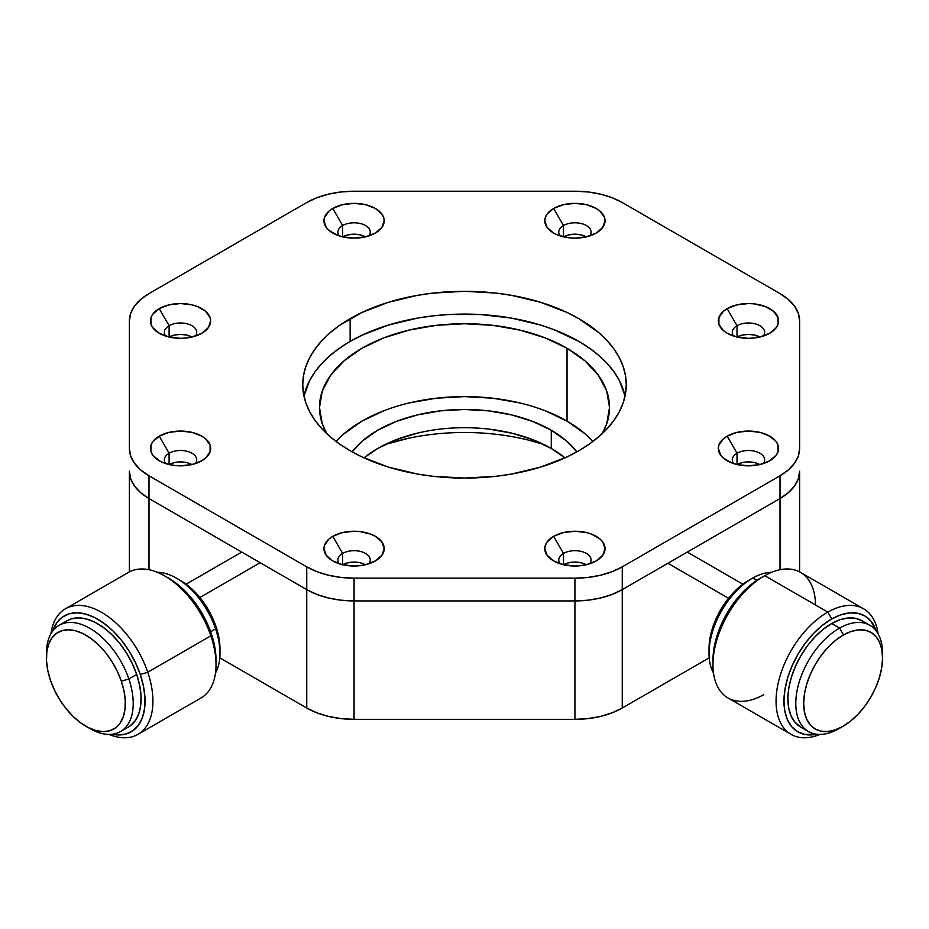 <?xml version="1.0" encoding="UTF-8"?>
<svg xmlns="http://www.w3.org/2000/svg" width="929" height="929" viewBox="0 0 929 929"><rect width="100%" height="100%" fill="white"/><g stroke="black" fill="none" stroke-linecap="round" stroke-linejoin="round"><path stroke-width="1.39" d="M528.462 440.091L543.755 444.468A161.751 93.388 0 0 0 385.233 444.468L408.853 438.186M585.073 433.808L567.038 421.127L567.038 348.259L545.068 337.854L519.996 330.109L492.788 325.347L464.5 323.745L436.212 325.347L409.004 330.109L383.932 337.854L361.962 348.259L343.927 360.951L330.527 375.421L322.27 391.132L319.483 407.459L322.27 423.798L326.753 433.646A145.017 83.726 180 0 1 319.483 407.459A145.017 83.726 180 0 1 409.004 330.109A145.017 83.726 180 0 1 567.038 348.259L567.038 421.127A145.017 83.726 0 0 0 336.066 441.461M488.538 429.07L511.519 433.111L532.7 439.649L551.269 448.452L551.269 430.232L532.665 421.429L511.461 414.88L488.433 410.85L464.5 409.48L440.567 410.85L417.539 414.88L396.335 421.429L377.731 430.232L362.473 440.973L352.137 451.866A122.709 70.848 180 0 1 551.269 430.232L551.269 448.452A122.709 70.848 0 0 0 364.029 457.881L377.929 448.335L396.532 439.556L417.736 433.042M551.269 448.452L564.971 457.881A122.709 70.848 0 0 0 551.269 448.452M551.269 430.232A122.709 70.848 180 0 1 576.863 451.866L566.527 440.973L551.269 430.232M592.934 441.461A145.017 83.726 0 0 0 567.038 421.127L545.068 410.711M519.996 402.977L492.788 398.216L464.5 396.602L436.212 398.216L409.004 402.977M383.932 410.711L361.962 421.127L343.927 433.808M567.038 348.259A145.017 83.726 180 0 1 609.517 407.459A145.017 83.726 180 0 1 602.236 433.646L606.73 423.798L609.517 407.459L606.73 391.132L598.473 375.421L585.073 360.951L567.038 348.259M148.988 498.536L306.744 589.625L316.882 594.421L328.46 597.997L341.013 600.192L354.077 600.935L574.923 600.935L587.987 600.192L600.54 597.997L612.118 594.421L622.256 589.625L780.012 498.536L788.338 492.684L794.516 486.006L798.325 478.76L799.614 471.224A66.934 38.646 180 0 1 780.012 498.536L780.012 569.721L780.012 498.536L622.256 589.625L622.256 708.026L709.199 657.825L622.256 708.026L622.256 589.625A66.934 38.646 180 0 1 574.923 600.935L574.923 719.348A66.934 38.646 0 0 0 622.256 708.026L612.118 712.833L600.54 716.398L587.987 718.605L574.923 719.348L574.923 600.935L354.077 600.935L354.077 719.348L574.923 719.348L354.077 719.348L354.077 600.935A66.934 38.646 180 0 1 306.744 589.625L306.744 708.026A66.934 38.646 0 0 0 354.077 719.348L341.013 718.605L328.46 716.398L316.882 712.833L306.744 708.026L306.744 589.625L148.988 498.536A66.934 38.646 180 0 1 129.386 471.224L130.675 478.76L134.484 486.006L140.662 492.684L148.988 498.536L148.988 569.721L148.988 498.536L140.662 492.684L134.484 486.006L130.675 478.76L129.386 471.224L129.386 571.892L129.386 471.224A66.934 38.646 0 0 0 148.988 498.536L306.744 589.625L148.988 498.536L148.988 475.776L140.662 469.911L134.484 463.234L130.675 455.988L129.386 448.452L129.386 320.935L130.675 313.398L134.484 306.152L140.662 299.475L148.988 293.61L306.744 202.534L316.882 197.726L328.46 194.161L341.013 191.955L354.077 191.223L574.923 191.223L587.987 191.955L600.54 194.161L612.118 197.726L622.256 202.534L780.012 293.61L788.338 299.475L794.516 306.152L798.325 313.398L799.614 320.935L799.614 448.452L798.325 455.988L794.516 463.234L788.338 469.911L780.012 475.776L622.256 566.853L612.118 571.66L600.54 575.225L587.987 577.432L574.923 578.163L354.077 578.163L341.013 577.432L328.46 575.225L316.882 571.66L306.744 566.853L148.988 475.776L148.988 498.536M799.614 571.892L799.614 471.224L798.325 478.76L794.516 486.006L788.338 492.684L780.012 498.536L622.256 589.625L612.118 594.421L600.54 597.997L587.987 600.192L574.923 600.935L354.077 600.935L341.013 600.192L328.46 597.997L316.882 594.421L306.744 589.625A66.934 38.646 0 0 0 354.077 600.935L574.923 600.935L574.923 578.163L354.077 578.163L354.077 600.935L354.077 578.163A66.934 38.646 180 0 1 306.744 566.853L306.744 589.625L306.744 566.853L148.988 475.776A66.934 38.646 180 0 1 129.386 448.452L129.386 320.935A66.934 38.646 180 0 1 148.988 293.61L306.744 202.534A66.934 38.646 180 0 1 354.077 191.223L574.923 191.223A66.934 38.646 180 0 1 622.256 202.534L780.012 293.61A66.934 38.646 180 0 1 799.614 320.935L799.614 448.452A66.934 38.646 180 0 1 780.012 475.776L780.012 498.536A66.934 38.646 0 0 0 799.614 471.224L799.614 571.892M219.801 657.825L306.744 708.026L219.801 657.825M625.043 396.079A161.751 93.388 0 0 0 517.151 319.17A161.751 93.388 0 0 0 350.128 341.431L350.128 318.659A161.751 93.388 180 0 1 526.395 298.418A161.751 93.388 180 0 1 626.251 384.699A161.751 93.388 180 0 1 578.872 450.728L589.532 443.934L598.984 436.572L607.148 428.71L613.93 420.431L619.283 411.802L623.138 402.907L625.472 393.85L626.251 384.699L625.472 375.537L623.138 366.479L619.283 357.584L613.93 348.956L607.148 340.676L598.984 332.814L578.872 318.659L567.108 312.504L540.748 302.331L511.449 295.329L496.051 293.099L464.5 291.311L432.949 293.099L417.551 295.329L388.252 302.331L361.892 312.504L339.468 325.452L330.016 332.814L321.852 340.676L315.07 348.956L309.717 357.584L305.862 366.479L303.528 375.537L302.749 384.699L303.528 393.85L305.862 402.907L309.717 411.802L315.07 420.431L321.852 428.71L330.016 436.572L339.468 443.934L350.128 450.728L361.892 456.882L388.252 467.055L417.551 474.057L432.949 476.287L464.5 478.075L496.051 476.287L511.449 474.057L540.748 467.055L567.108 456.882L578.872 450.728A161.751 93.388 180 0 1 402.605 470.968A161.751 93.388 180 0 1 302.749 384.699A161.751 93.388 180 0 1 350.128 318.659L350.128 341.431L339.468 348.224L330.016 355.586L321.852 363.448L315.07 371.728L309.717 380.356L303.957 396.079A161.751 93.388 0 0 1 350.128 341.431L361.892 335.276L388.252 325.104L417.551 318.101L432.949 315.872L448.649 314.525L480.351 314.525L511.449 318.101L540.748 325.104L554.358 329.818L578.872 341.431L589.532 348.224L598.984 355.586L607.148 363.448L613.93 371.728L619.283 380.356L625.043 396.079M589.741 563.775A16.176 9.336 0 0 0 584.062 552.314A16.176 9.336 0 0 0 563.497 553.417L553.626 536.335A30.123 17.384 180 0 1 596.221 536.335A30.123 17.384 180 0 1 596.221 560.93L602.758 555.287L605.046 548.633L602.758 541.979L599.971 538.971L591.657 534.175L586.454 532.572L574.923 531.249L563.404 532.572L553.626 536.335L547.1 541.979L545.393 545.242L544.812 548.633L547.1 555.287L553.626 560.93L563.404 564.704L574.923 566.028L580.799 565.691L586.454 564.704L596.221 560.93A30.123 17.384 180 0 1 553.626 560.93A30.123 17.384 180 0 1 553.626 536.335L563.497 553.417A16.176 9.336 180 0 1 581.113 551.396A16.176 9.336 180 0 1 591.099 560.024A16.176 9.336 180 0 1 589.741 563.775M586.269 564.739A16.176 9.336 0 0 0 563.589 564.739M563.497 564.716L563.497 553.417L563.497 564.716M763.266 463.594A16.176 9.336 0 0 0 757.588 452.121A16.176 9.336 0 0 0 737.022 453.236L727.163 436.154A30.123 17.384 180 0 1 769.758 436.154A30.123 17.384 180 0 1 769.758 460.749L776.284 455.105L778.003 451.842L778.003 445.061L776.284 441.798L769.758 436.154L759.98 432.38L748.46 431.056L736.929 432.38L727.163 436.154L723.412 438.79L718.918 445.061L718.338 448.452L720.637 455.105L723.412 458.113L731.727 462.909L736.929 464.512L748.46 465.835L759.98 464.512L769.758 460.749A30.123 17.384 180 0 1 727.163 460.749A30.123 17.384 180 0 1 727.163 436.154L737.022 453.236A16.176 9.336 180 0 1 754.65 451.204A16.176 9.336 180 0 1 764.637 459.832A16.176 9.336 180 0 1 763.266 463.594M759.794 464.558A16.176 9.336 0 0 0 737.127 464.558M737.022 464.535L737.022 453.236L737.022 464.535M763.266 336.077A16.176 9.336 0 0 0 757.588 324.616A16.176 9.336 0 0 0 737.022 325.719L727.163 308.637A30.123 17.384 180 0 1 769.758 308.637A30.123 17.384 180 0 1 769.758 333.232L776.284 327.589L778.003 324.326L778.003 317.544L773.497 311.273L765.194 306.477L754.336 303.888L748.46 303.551L736.929 304.875L727.163 308.637L723.412 311.273L718.918 317.544L718.918 324.326L723.412 330.596L727.163 333.232L736.929 337.006L748.46 338.33L754.336 337.993L759.98 337.006L769.758 333.232A30.123 17.384 180 0 1 727.163 333.232A30.123 17.384 180 0 1 727.163 308.637L737.022 325.719A16.176 9.336 180 0 1 754.65 323.698A16.176 9.336 180 0 1 764.637 332.327A16.176 9.336 180 0 1 763.266 336.077M759.794 337.053A16.176 9.336 0 0 0 737.127 337.053M737.022 337.03L737.022 325.719L737.022 337.03M589.741 235.896A16.176 9.336 0 0 0 584.062 224.423A16.176 9.336 0 0 0 563.497 225.538L553.626 208.456A30.123 17.384 180 0 1 596.221 208.456A30.123 17.384 180 0 1 596.221 233.051L602.758 227.408L605.046 220.754L604.465 217.363L599.971 211.092L596.221 208.456L586.454 204.682L574.923 203.358L563.404 204.682L553.626 208.456L547.1 214.1L545.393 217.363L544.812 220.754L547.1 227.408L553.626 233.051L558.19 235.211L569.047 237.801L574.923 238.138L586.454 236.814L596.221 233.051A30.123 17.384 180 0 1 553.626 233.051A30.123 17.384 180 0 1 553.626 208.456L563.497 225.538A16.176 9.336 180 0 1 581.113 223.506A16.176 9.336 180 0 1 591.099 232.134A16.176 9.336 180 0 1 589.741 235.896M586.269 236.86A16.176 9.336 0 0 0 563.589 236.86M563.497 236.837L563.497 225.538L563.497 236.837M368.883 235.896A16.176 9.336 0 0 0 363.204 224.423A16.176 9.336 0 0 0 342.638 225.538L332.779 208.456A30.123 17.384 180 0 1 375.374 208.456A30.123 17.384 180 0 1 375.374 233.051L381.9 227.408L384.188 220.754L383.607 217.363L381.9 214.1L375.374 208.456L365.596 204.682L354.077 203.358L342.546 204.682L332.779 208.456L329.029 211.092L324.535 217.363L323.954 220.754L326.242 227.408L329.029 230.415L337.343 235.211L342.546 236.814L354.077 238.138L365.596 236.814L375.374 233.051A30.123 17.384 180 0 1 332.779 233.051A30.123 17.384 180 0 1 332.779 208.456L342.638 225.538A16.176 9.336 180 0 1 360.266 223.506A16.176 9.336 180 0 1 370.241 232.134A16.176 9.336 180 0 1 368.883 235.896M365.411 236.86A16.176 9.336 0 0 0 342.731 236.86M342.638 236.837L342.638 225.538L342.638 236.837M195.345 336.077A16.176 9.336 0 0 0 189.667 324.616A16.176 9.336 0 0 0 169.101 325.719L159.242 308.637A30.123 17.384 180 0 1 201.837 308.637A30.123 17.384 180 0 1 201.837 333.232L208.363 327.589L210.662 320.935L210.082 317.544L205.588 311.273L197.273 306.477L192.071 304.875L180.54 303.551L169.02 304.875L159.242 308.637L152.716 314.281L150.997 317.544L150.997 324.326L152.716 327.589L159.242 333.232L169.02 337.006L180.54 338.33L186.415 337.993L192.071 337.006L201.837 333.232A30.123 17.384 180 0 1 159.242 333.232A30.123 17.384 180 0 1 159.242 308.637L169.101 325.719A16.176 9.336 180 0 1 186.729 323.698A16.176 9.336 180 0 1 196.716 332.327A16.176 9.336 180 0 1 195.345 336.077M191.873 337.053A16.176 9.336 0 0 0 169.206 337.053M169.101 337.03L169.101 325.719L169.101 337.03M195.345 463.594A16.176 9.336 0 0 0 189.667 452.121A16.176 9.336 0 0 0 169.101 453.236L159.242 436.154A30.123 17.384 180 0 1 201.837 436.154A30.123 17.384 180 0 1 201.837 460.749L205.588 458.113L210.082 451.842L210.082 445.061L205.588 438.79L201.837 436.154L192.071 432.38L180.54 431.056L169.02 432.38L159.242 436.154L152.716 441.798L150.997 445.061L150.997 451.842L152.716 455.105L159.242 460.749L163.806 462.909L174.664 465.499L180.54 465.835L192.071 464.512L201.837 460.749A30.123 17.384 180 0 1 159.242 460.749A30.123 17.384 180 0 1 159.242 436.154L169.101 453.236A16.176 9.336 180 0 1 186.729 451.204A16.176 9.336 180 0 1 196.716 459.832A16.176 9.336 180 0 1 195.345 463.594M191.873 464.558A16.176 9.336 0 0 0 169.206 464.558M169.101 464.535L169.101 453.236L169.101 464.535M365.411 564.739A16.176 9.336 0 0 0 342.731 564.739M342.638 553.417A16.176 9.336 180 0 1 360.266 551.396A16.176 9.336 180 0 1 370.241 560.024A16.176 9.336 180 0 1 368.883 563.775A16.176 9.336 0 0 0 363.204 552.314A16.176 9.336 0 0 0 342.638 553.417L332.779 536.335A30.123 17.384 180 0 1 375.374 536.335A30.123 17.384 180 0 1 375.374 560.93L381.9 555.287L384.188 548.633L381.9 541.979L375.374 536.335L370.81 534.175L359.953 531.585L354.077 531.249L342.546 532.572L332.779 536.335L329.029 538.971L324.535 545.242L323.954 548.633L326.242 555.287L332.779 560.93L342.546 564.704L354.077 566.028L359.953 565.691L365.596 564.704L375.374 560.93A30.123 17.384 180 0 1 332.779 560.93A30.123 17.384 180 0 1 332.779 536.335L342.638 553.417A16.176 9.336 0 0 0 339.259 563.775A16.176 9.336 180 0 1 337.901 560.024A16.176 9.336 180 0 1 342.638 553.417L342.638 564.716L342.638 553.417M365.503 564.797L360.266 562.777L354.077 562.068L347.887 562.777L342.638 564.797M191.978 464.616L186.729 462.596L180.54 461.876L174.35 462.596L169.101 464.616M191.978 337.099L186.729 335.079L180.54 334.37L174.35 335.079L169.101 337.099M365.503 236.918L360.266 234.898L354.077 234.178L347.887 234.898L342.638 236.918M586.362 236.918L581.113 234.898L574.923 234.178L568.734 234.898L563.497 236.918M759.899 337.099L754.65 335.079L748.46 334.37L742.271 335.079L737.022 337.099M759.899 464.616L754.65 462.596L748.46 461.876L742.271 462.596L737.022 464.616M586.362 564.797L581.113 562.777L574.923 562.068L568.734 562.777L563.497 564.797M165.734 463.594A16.176 9.336 180 0 1 164.363 459.832A16.176 9.336 180 0 1 169.101 453.236A16.176 9.336 0 0 0 165.734 463.594M165.734 336.077A16.176 9.336 180 0 1 164.363 332.327A16.176 9.336 180 0 1 169.101 325.719A16.176 9.336 0 0 0 165.734 336.077M339.259 235.896A16.176 9.336 180 0 1 337.901 232.134A16.176 9.336 180 0 1 342.638 225.538A16.176 9.336 0 0 0 339.259 235.896M560.117 235.896A16.176 9.336 180 0 1 558.759 232.134A16.176 9.336 180 0 1 563.497 225.538A16.176 9.336 0 0 0 560.117 235.896M733.655 336.077A16.176 9.336 180 0 1 732.284 332.327A16.176 9.336 180 0 1 737.022 325.719A16.176 9.336 0 0 0 733.655 336.077M733.655 463.594A16.176 9.336 180 0 1 732.284 459.832A16.176 9.336 180 0 1 737.022 453.236A16.176 9.336 0 0 0 733.655 463.594M560.117 563.775A16.176 9.336 180 0 1 558.759 560.024A16.176 9.336 180 0 1 563.497 553.417A16.176 9.336 0 0 0 560.117 563.775M780.012 475.776L622.256 566.853L622.256 589.625L780.012 498.536L780.012 475.776M622.256 589.625L622.256 566.853A66.934 38.646 180 0 1 574.923 578.163L574.923 600.935A66.934 38.646 0 0 0 622.256 589.625M260.155 562.719L199.874 597.521L260.155 562.719M728.533 598.264L667.905 563.264L728.533 598.264M752.838 577.989A61.349 35.418 -60 0 1 771.593 572.322A61.349 35.418 120 0 0 752.838 577.989L756.903 580.335L752.838 577.989A61.349 35.418 120 0 0 713.495 672.956A61.349 35.418 -60 0 1 709.024 653.377A61.349 35.418 -60 0 1 752.397 578.233A61.349 35.418 -60 0 1 752.838 577.989M863.587 608.797A72.508 41.863 -60 0 1 878.079 633.799A72.508 41.863 120 0 0 827.844 612.095L764.741 575.666L827.844 612.095A72.508 41.863 -60 0 1 863.587 608.797L800.484 572.369A72.508 41.863 120 0 0 764.741 575.666A72.508 41.863 -60 0 1 815.499 604.965M827.844 612.095L831.757 618.946A66.934 38.646 -60 0 1 876.337 631.128L870.891 621.095L865.073 616.101L857.966 613.326L849.826 612.885L840.977 614.777L831.757 618.946L827.844 612.095A72.508 41.863 120 0 0 776.214 696.553A72.508 41.863 120 0 0 819.982 734.433A72.508 41.863 -60 0 1 791.078 734.386A72.508 41.863 -60 0 1 780.07 675.952A72.508 41.863 -60 0 1 827.844 612.095M869.846 625.287L861.961 620.735A61.349 35.418 120 0 0 831.71 623.533L839.595 628.085A61.349 35.418 -60 0 1 869.846 625.287A61.349 35.418 -60 0 1 882.504 655.735M839.595 728.266A61.349 35.418 -60 0 1 838.736 728.766A61.349 35.418 120 0 0 839.166 728.522L843.114 726.246A55.775 32.201 -60 0 1 842.719 726.466L838.736 728.766L842.719 726.466L835.032 729.939L827.658 731.518L820.876 731.146L814.942 728.835L810.1 724.678L806.523 718.825L804.351 711.509L803.678 703.009L804.514 693.661L806.825 683.802L810.541 673.827L815.499 664.119L821.526 655.05L828.378 646.956L835.81 640.162L843.509 634.937A55.775 32.201 -60 0 1 882.55 657.929A55.775 32.201 -60 0 1 843.114 726.246M882.55 657.929L882.55 653.377A61.349 35.418 120 0 0 839.595 628.085L843.509 634.937L851.196 631.465L858.57 629.885L865.352 630.257L871.274 632.556L876.117 636.725L879.693 642.566L881.865 649.882L882.55 658.382L881.714 667.742L879.391 677.601L875.687 687.576L870.717 697.284L864.69 706.354L857.839 714.447L850.418 721.229L842.719 726.466A55.775 32.201 -60 0 1 803.678 703.009A55.775 32.201 -60 0 1 843.509 634.937L839.595 628.085A61.349 35.418 120 0 0 795.781 702.974A61.349 35.418 120 0 0 838.736 728.766A61.349 35.418 -60 0 1 808.497 731.553A61.349 35.418 -60 0 1 799.172 682.118A61.349 35.418 -60 0 1 839.595 628.085L831.71 623.533A61.349 35.418 120 0 0 791.287 677.566A61.349 35.418 120 0 0 800.601 727.001L808.497 731.553M816.788 734.258L804.595 734.409L797.477 731.634L791.671 726.641L787.374 719.627L784.773 710.848L783.96 700.652L784.959 689.423L787.734 677.589L792.193 665.617L798.15 653.97L805.385 643.089L813.607 633.381L822.513 625.229L831.757 618.946A66.934 38.646 -60 0 0 784.564 692.105A66.934 38.646 -60 0 0 816.788 734.258M862.263 620.92L855.737 618.377L848.282 617.971L840.164 619.701L831.71 623.533L823.245 629.281L815.081 636.748L807.545 645.643L800.914 655.63L795.456 666.314L791.369 677.276L788.814 688.122L787.897 698.411L788.651 707.759L791.032 715.806L794.969 722.251L800.299 726.826M763.719 694.66A72.508 41.863 -60 0 1 712.961 664.758A72.508 41.863 -60 0 1 764.23 575.957A72.508 41.863 -60 0 1 764.741 575.666A72.508 41.863 120 0 0 716.967 639.524A72.508 41.863 120 0 0 727.976 697.958L791.078 734.386M764.23 575.957L760.294 578.233A66.934 38.646 120 0 0 712.961 660.205L712.961 664.758M760.758 577.966L751.526 584.248L742.619 592.388L734.386 602.097L727.163 612.989L721.206 624.636L716.747 636.609L713.971 648.43L712.961 660.264M748.855 580.288A55.775 32.201 120 0 0 748.46 580.509A55.775 32.201 120 0 0 709.024 648.825L709.861 639.013L712.171 629.154L715.887 619.178L720.846 609.47L726.873 600.401L733.736 592.307L741.156 585.525L748.855 580.288M215.598 628.898A61.349 35.418 60 0 1 219.976 653.377A61.349 35.418 60 0 1 215.505 672.956A61.349 35.418 -120 0 0 215.598 628.898L210.639 631.755L215.598 628.898A61.349 35.418 -120 0 0 157.407 572.322A61.349 35.418 60 0 1 176.603 578.233A61.349 35.418 60 0 1 215.598 628.898L215.992 626.564L215.598 628.898M219.976 653.377L219.976 648.825A55.775 32.201 -120 0 0 215.992 626.564A55.775 32.201 -120 0 0 180.54 580.509A55.775 32.201 -120 0 0 178.612 579.452M137.922 734.386L201.024 697.958A72.508 41.863 -120 0 0 210.848 635.831A72.508 41.863 60 0 1 216.039 664.758L216.039 660.205A66.934 38.646 -120 0 0 211.255 633.497L210.848 635.831L147.746 672.259A72.508 41.863 60 0 1 137.922 734.386A72.508 41.863 60 0 1 109.018 734.433A72.508 41.863 -120 0 0 147.746 672.259L140.267 674.489A66.934 38.646 60 0 1 112.212 734.258L118.459 734.967L126.356 733.91L133.161 730.554L138.595 725.015L142.462 717.502L144.61 708.328L144.959 697.818L143.496 686.392L140.267 674.489L147.746 672.259A72.508 41.863 -120 0 0 93.759 608.53A72.508 41.863 -120 0 0 50.921 633.799A72.508 41.863 60 0 1 65.413 608.797A72.508 41.863 60 0 1 147.746 672.259L210.848 635.831A72.508 41.863 -120 0 0 128.516 572.369L65.413 608.797M120.503 731.553L128.399 727.001A61.349 35.418 -120 0 0 136.714 674.431L128.829 678.983A61.349 35.418 60 0 1 120.503 731.553A61.349 35.418 60 0 1 87.814 727.302A61.349 35.418 -120 0 0 89.834 728.522A61.349 35.418 -120 0 0 128.829 678.983L121.339 681.212A55.775 32.201 60 0 1 85.886 726.246A55.775 32.201 60 0 1 50.433 680.191L47.751 670.262L46.52 660.74L46.81 651.984L48.598 644.331L51.827 638.084L56.355 633.462L62.022 630.663L68.607 629.792L75.853 630.861L83.494 633.857L91.216 638.653L98.741 645.063L105.767 652.843L112.026 661.692L117.286 671.272L121.339 681.212L124.033 691.141L125.252 700.663L124.962 709.408L123.174 717.06L119.957 723.319L115.417 727.93L109.75 730.74L103.165 731.611L95.919 730.531L88.29 727.546L80.556 722.75L73.043 716.34L66.017 708.56L59.746 699.711L54.486 690.131L50.433 680.191A55.775 32.201 60 0 1 46.45 657.929A55.775 32.201 60 0 1 77.026 631.209A55.775 32.201 60 0 1 121.339 681.212L128.829 678.983A61.349 35.418 -120 0 0 80.08 623.986A61.349 35.418 -120 0 0 46.45 653.377L46.45 657.929M130.211 725.828L135.193 720.753L138.735 713.867L140.709 705.448L141.022 695.821L139.675 685.347L136.714 674.431A61.349 35.418 -120 0 0 67.039 620.735L59.154 625.287A61.349 35.418 60 0 1 128.829 678.983L136.714 674.431L132.255 663.503L126.472 652.959L119.586 643.228L111.852 634.67L103.584 627.621L95.083 622.349L86.687 619.051L78.71 617.866L71.463 618.83L66.923 620.804M46.496 655.735A61.349 35.418 60 0 1 59.154 625.287M52.663 631.128L56.843 622.732L62.278 617.193L69.083 613.825L76.979 612.78L85.677 614.069L94.839 617.657L104.118 623.417L113.141 631.105L121.571 640.441L129.085 651.055L135.402 662.551L140.267 674.489A66.934 38.646 60 0 0 94.352 617.413A66.934 38.646 60 0 0 52.663 631.128M168.706 578.233L164.77 575.957A72.508 41.863 60 0 1 210.848 635.831L211.255 633.497A66.934 38.646 -120 0 0 168.706 578.233A66.934 38.646 -120 0 0 166.779 577.164M216.039 660.438L214.483 645.411L211.255 633.497L206.389 621.571L200.072 610.074L192.558 599.449L184.128 590.124L175.105 582.425L168.521 578.128M219.976 649.023L218.687 636.493L215.992 626.564L211.94 616.624L206.679 607.043L200.42 598.195L193.395 590.414L180.389 580.428M186.114 584.19L241.726 552.081M742.875 584.19L687.274 552.081M709.024 653.377L709.024 648.825M752.397 578.233L748.46 580.509M89.834 728.522L85.886 726.246M176.603 578.233L180.54 580.509"/></g></svg>
